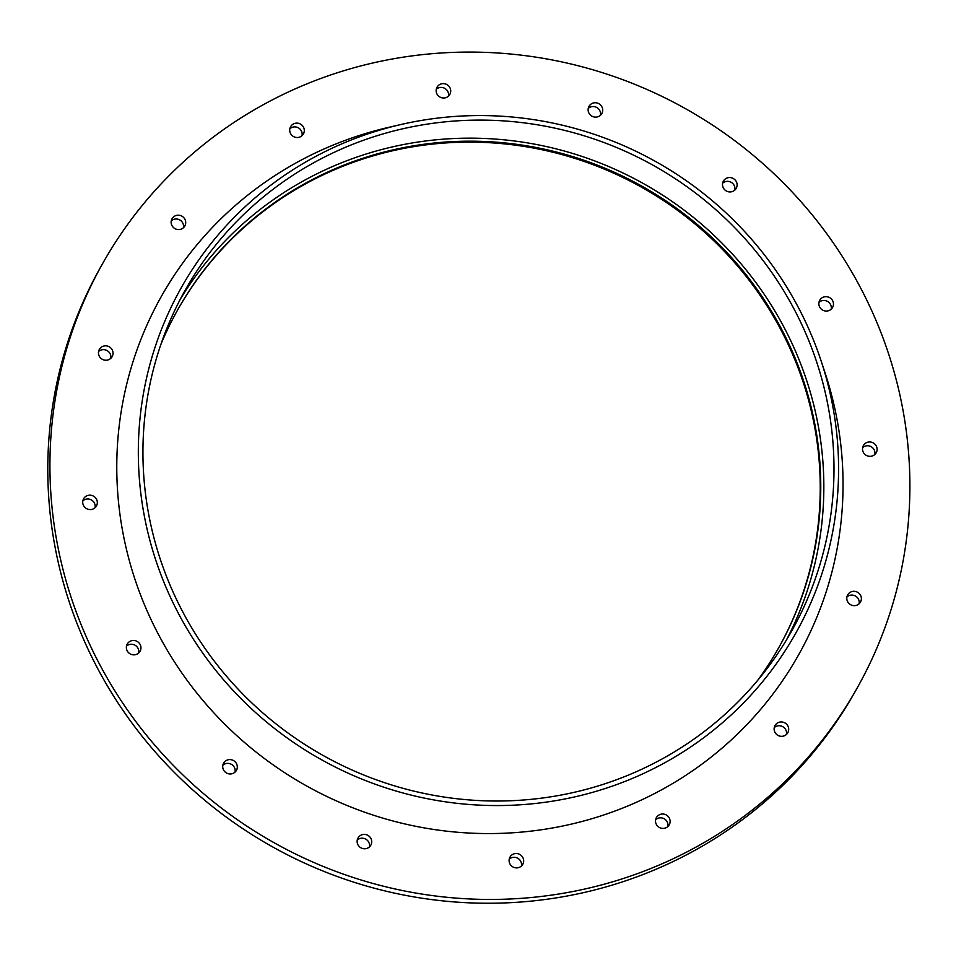 <?xml version="1.0" encoding="UTF-8"?>
<svg xmlns="http://www.w3.org/2000/svg" width="956" height="956" viewBox="0 0 956 956"><rect width="100%" height="100%" fill="white"/><g stroke="black" fill="none" stroke-linecap="round" stroke-linejoin="round"><path stroke-width="1.43" d="M99.711 664.516A432.865 420.748 29.3 0 0 476.877 899.238A432.865 420.748 29.3 0 0 857.233 687.89A432.865 420.748 29.3 0 0 686.109 109.008A432.865 420.748 29.3 0 0 102.591 263.629A432.865 420.748 29.3 0 0 99.711 664.516M656.366 824.419A7.337 7.134 29.3 0 0 669.224 824.813A7.337 7.134 29.3 0 0 666.32 814.99A7.337 7.134 29.3 0 0 656.366 824.419M357.962 844.781A7.337 7.134 29.3 0 0 370.809 845.188A7.337 7.134 29.3 0 0 367.905 835.365A7.337 7.134 29.3 0 0 357.962 844.781M223.561 769.974A7.337 7.134 29.3 0 0 236.419 770.369A7.337 7.134 29.3 0 0 233.515 760.558A7.337 7.134 29.3 0 0 223.561 769.974M127.208 650.857A7.337 7.134 29.3 0 0 140.066 651.263A7.337 7.134 29.3 0 0 137.162 641.44A7.337 7.134 29.3 0 0 127.208 650.857M83.566 505.581A7.337 7.134 29.3 0 0 96.425 505.975A7.337 7.134 29.3 0 0 93.521 496.152A7.337 7.134 29.3 0 0 83.566 505.581M99.293 356.241A7.337 7.134 29.3 0 0 112.139 356.636A7.337 7.134 29.3 0 0 109.235 346.813A7.337 7.134 29.3 0 0 99.293 356.241M171.972 225.592A7.337 7.134 29.3 0 0 184.819 225.986A7.337 7.134 29.3 0 0 181.915 216.164A7.337 7.134 29.3 0 0 171.972 225.592M290.552 133.505A7.337 7.134 29.3 0 0 303.411 133.912A7.337 7.134 29.3 0 0 300.507 124.089A7.337 7.134 29.3 0 0 290.552 133.505M436.988 94.023A7.337 7.134 29.3 0 0 449.834 94.417A7.337 7.134 29.3 0 0 446.93 84.594A7.337 7.134 29.3 0 0 436.988 94.023M588.968 113.143A7.337 7.134 29.3 0 0 601.814 113.537A7.337 7.134 29.3 0 0 598.91 103.714A7.337 7.134 29.3 0 0 588.968 113.143M723.357 187.95A7.337 7.134 29.3 0 0 736.216 188.344A7.337 7.134 29.3 0 0 733.312 178.521A7.337 7.134 29.3 0 0 723.357 187.95M819.71 307.067A7.337 7.134 29.3 0 0 832.568 307.462A7.337 7.134 29.3 0 0 829.665 297.639A7.337 7.134 29.3 0 0 819.71 307.067M863.352 452.343A7.337 7.134 29.3 0 0 876.21 452.75A7.337 7.134 29.3 0 0 873.306 442.927A7.337 7.134 29.3 0 0 863.352 452.343M847.637 601.683A7.337 7.134 29.3 0 0 860.484 602.077A7.337 7.134 29.3 0 0 857.58 592.266A7.337 7.134 29.3 0 0 847.637 601.683M774.958 732.332A7.337 7.134 29.3 0 0 787.804 732.738A7.337 7.134 29.3 0 0 784.9 722.915A7.337 7.134 29.3 0 0 774.958 732.332M509.942 863.901A7.337 7.134 29.3 0 0 522.789 864.296A7.337 7.134 29.3 0 0 519.885 854.485A7.337 7.134 29.3 0 0 509.942 863.901M400.731 124.567L388.925 127.291A365.562 355.321 29.3 0 0 158.827 635.166A365.562 355.321 29.3 0 0 621.866 808.394A365.562 355.321 29.3 0 0 824.92 372.41L821.108 360.902A352.477 342.606 29.3 0 0 400.731 124.567A352.477 342.606 29.3 0 0 178.868 614.266A352.477 342.606 29.3 0 0 625.332 781.291A352.477 342.606 29.3 0 0 821.108 360.902M182.943 612.234A347.841 338.101 29.3 0 0 486.018 800.853A347.841 338.101 29.3 0 0 791.664 631.032A347.841 338.101 29.3 0 0 654.143 165.842A347.841 338.101 29.3 0 0 185.249 290.098A347.841 338.101 29.3 0 0 182.943 612.234M786.453 639.97A347.841 338.101 29.3 0 0 643.997 183.899A347.841 338.101 29.3 0 0 180.326 299.204M757.965 680.003A344.746 335.09 29.3 0 0 778.817 647.559A344.746 335.09 29.3 0 0 642.528 186.516A344.746 335.09 29.3 0 0 177.804 309.66A344.746 335.09 29.3 0 0 160.919 344.339M778.554 648.037A344.746 335.09 29.3 0 0 641.99 187.46A344.746 335.09 29.3 0 0 177.529 310.138M667.85 826.546A7.337 7.134 29.3 0 0 655.661 819.686M369.434 846.908A7.337 7.134 29.3 0 0 357.245 840.061M235.045 772.101A7.337 7.134 29.3 0 0 222.844 765.242M138.692 652.984A7.337 7.134 29.3 0 0 126.491 646.137M95.05 507.708A7.337 7.134 29.3 0 0 82.861 500.848M110.765 358.369A7.337 7.134 29.3 0 0 98.576 351.509M183.444 227.719A7.337 7.134 29.3 0 0 171.255 220.86M302.036 135.632A7.337 7.134 29.3 0 0 289.835 128.785M448.46 96.15A7.337 7.134 29.3 0 0 436.271 89.29M600.44 115.27A7.337 7.134 29.3 0 0 588.251 108.41M734.841 190.077A7.337 7.134 29.3 0 0 722.652 183.217M831.194 309.194A7.337 7.134 29.3 0 0 819.005 302.335M874.836 454.47A7.337 7.134 29.3 0 0 862.647 447.623M859.109 603.81A7.337 7.134 29.3 0 0 846.92 596.95M786.43 734.459A7.337 7.134 29.3 0 0 774.24 727.612M521.414 866.028A7.337 7.134 29.3 0 0 509.225 859.169M102.591 263.629L100.452 267.429A432.865 420.748 29.3 0 0 97.572 668.316A432.865 420.748 29.3 0 0 474.738 903.038A432.865 420.748 29.3 0 0 855.094 691.69L857.233 687.89"/></g></svg>
